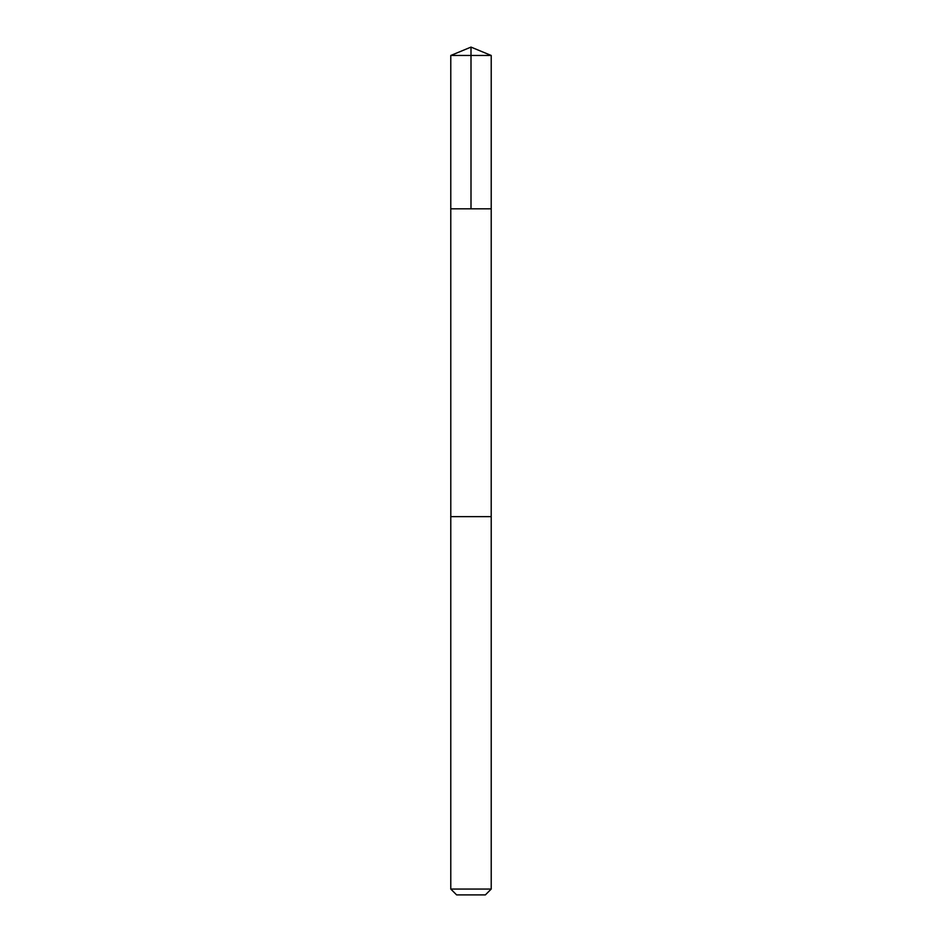 <?xml version="1.0" encoding="UTF-8"?>
<svg xmlns="http://www.w3.org/2000/svg" width="942" height="942" viewBox="0 0 942 942"><rect width="100%" height="100%" fill="white"/><g stroke="black" fill="none" stroke-linecap="round" stroke-linejoin="round"><path stroke-width="1.41" d="M450.782 208.83L491.218 208.83L491.218 55.472L450.782 55.472L450.782 208.83L491.218 208.83L491.206 516.652L450.794 516.652L450.782 208.83M490.017 516.652L450.782 516.652L450.782 889.06L491.218 889.06L491.218 516.652L490.017 516.652M491.218 889.06L485.377 894.9L456.623 894.9L450.782 889.06M450.782 55.472L471 47.1L471 208.83M471 47.1L491.218 55.472"/></g></svg>
